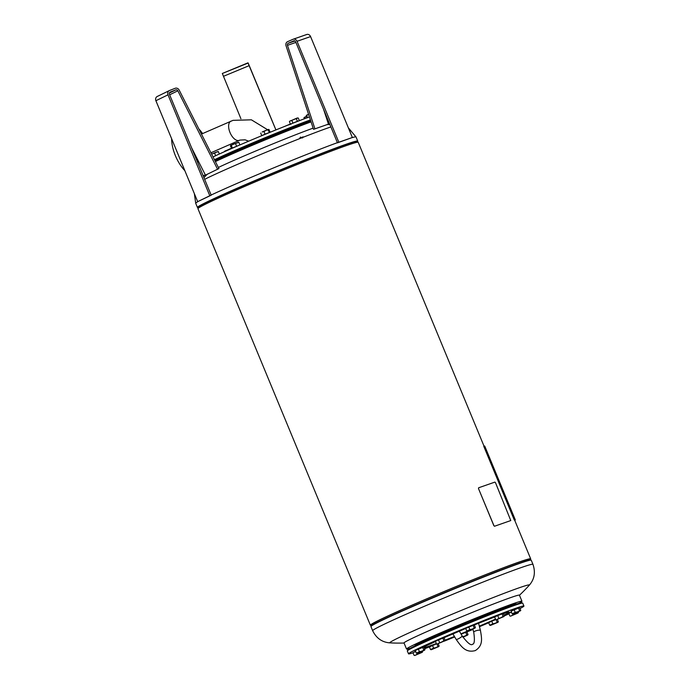 <?xml version="1.0" encoding="UTF-8"?>
<svg xmlns="http://www.w3.org/2000/svg" width="690" height="690" viewBox="0 0 690 690"><rect width="100%" height="100%" fill="white"/><g stroke="black" fill="none" stroke-linecap="round" stroke-linejoin="round"><path stroke-width="1.03" d="M314.933 128.858L313.519 129.315L286.048 45.799A3.467 2.976 70.7 0 1 287.558 41.685L293 39.296A3.467 2.976 70.7 0 1 293.181 39.227A3.467 2.976 70.7 0 1 297.054 41.305L338.833 142.235L337.47 142.83L295.691 41.9A1.734 1.484 -109.3 0 0 293.664 40.9L288.213 43.289A1.734 1.484 -109.3 0 0 287.463 45.342L314.933 128.858L328.457 124.131L323.507 109.098M337.47 142.83L352.357 137.508L310.578 36.579A3.467 2.976 -109.3 0 0 306.705 34.5A3.467 2.976 -109.3 0 0 306.524 34.569M352.357 137.508L338.833 142.235M299.149 125.408A51.267 1.734 -22.5 0 1 304.152 123.605A51.267 1.734 -22.5 0 1 310.414 121.647M307.878 123.053A51.612 1.751 157.5 0 0 304.695 124.122A51.612 1.751 157.5 0 0 299.408 126.029M294.207 127.986A51.612 1.751 157.5 0 0 270.463 137.396M265.322 139.509A51.612 1.751 157.5 0 0 240.137 150.179M235.057 152.412A51.612 1.751 157.5 0 0 219.989 159.433L219.687 158.709M499.75 609.951A51.267 1.734 -22.5 0 1 504.752 608.149A51.267 1.734 -22.5 0 1 508.349 606.941M499.474 609.296A51.612 1.751 -22.5 0 1 504.761 607.39A51.612 1.751 -22.5 0 1 510.419 605.57L510.419 605.57A51.612 1.751 -22.5 0 1 510.678 605.51L510.729 605.492A51.612 1.751 -22.5 0 0 510.678 605.51M470.528 620.664A51.612 1.751 -22.5 0 1 494.273 611.254L499.405 609.115M440.203 633.437A51.612 1.751 -22.5 0 1 465.396 622.768M420.055 642.692A51.612 1.751 -22.5 0 1 420.279 642.58A51.612 1.751 -22.5 0 1 435.123 635.68M420.322 643.33A51.612 1.751 -22.5 0 1 435.39 636.318M440.47 634.084A51.612 1.751 -22.5 0 1 465.655 623.406A51.267 1.734 -22.5 0 0 440.47 634.093M470.796 621.302A51.612 1.751 -22.5 0 1 494.54 611.892A51.267 1.734 -22.5 0 0 470.796 621.311M499.741 609.934A51.612 1.751 -22.5 0 1 505.028 608.028A51.612 1.751 -22.5 0 1 509.004 606.7M238.645 145.461L232.133 148.298M298.546 121L292.819 123.208M214.918 160.658L219.722 158.795M234.738 151.645L239.861 149.523M265.038 138.819L270.17 136.698M270.204 136.767A51.267 1.734 -22.5 0 1 293.949 127.357L299.072 125.218M489.322 622.328L495.627 619.404M511.739 610.883L518.958 607.907M466.388 628.107L473.599 625.14M415.941 650.204L423.16 647.237M430.12 646.634L436.425 643.71M413.043 652.826A62.454 2.113 -22.5 0 1 408.523 653.835L407.324 650.955A62.454 2.113 -22.5 0 1 407.333 650.868A62.454 2.113 -22.5 0 1 434.605 637.698A62.454 2.113 -22.5 0 1 522.675 603.12A62.454 2.113 -22.5 0 1 522.735 603.172L523.934 606.053A62.454 2.113 -22.5 0 1 520.019 608.537M408.523 653.835A62.454 2.113 -22.5 0 1 435.804 640.579A62.454 2.113 -22.5 0 1 493.928 616.481A62.454 2.113 -22.5 0 1 523.934 606.053M508.97 613.815A62.454 2.113 -22.5 0 1 504.252 615.946M407.333 650.868L407.704 649.963A61.764 2.096 -22.5 0 1 434.683 636.939A61.764 2.096 -22.5 0 1 521.769 602.741L522.675 603.12M515.853 603.37L510.41 605.57M470.502 620.595L465.37 622.725M414.897 644.736L415.311 645.736L412.655 646.996M440.194 633.429L435.071 635.55M420.279 642.58L414.932 644.822M410.343 648.238A62.454 2.113 -22.5 0 1 406.531 649.031L404.012 642.942A62.454 2.113 -22.5 0 1 445.507 623.553A62.454 2.113 -22.5 0 1 510.755 597.566A62.454 2.113 -22.5 0 1 519.423 595.159L521.942 601.249A62.454 2.113 -22.5 0 1 518.69 603.388M406.531 649.031A62.454 2.113 -22.5 0 1 448.026 629.642A62.454 2.113 -22.5 0 1 513.274 603.655A62.454 2.113 -22.5 0 1 521.942 601.249M370.961 626.21L371.634 624.588A85.396 2.889 -22.5 0 1 429.654 597.635A85.396 2.889 -22.5 0 1 517.586 562.652A85.396 2.889 -22.5 0 1 529.351 559.288L531.248 560.22A86.742 2.941 -22.5 0 0 519.208 563.566A86.742 2.941 -22.5 0 0 408.842 608.175A86.742 2.941 -22.5 0 0 370.953 626.58L370.961 626.21A86.638 2.933 -22.5 0 1 408.799 607.925A86.638 2.933 -22.5 0 1 519.035 563.376A86.638 2.933 -22.5 0 1 530.972 559.961M404.047 643.028A175.778 175.778 0 0 1 390.023 642.882A75.546 2.562 -22.5 0 1 389.824 642.839L388.858 642.752L389.79 642.813A75.546 2.562 -22.5 0 1 422.78 626.753A75.546 2.562 -22.5 0 1 495.248 596.755A75.546 2.562 -22.5 0 1 529.273 585.232L529.273 585.232C534.448 579.281 535.673 572.312 532.947 564.334L531.248 560.22M392.843 642.951L391.627 642.908L392.843 642.951M371.349 625.261A86.742 2.941 -22.5 0 1 370.383 625.209L197.944 208.682A86.742 2.941 -22.5 0 1 235.833 190.268A86.742 2.941 -22.5 0 1 316.572 156.803A86.742 2.941 -22.5 0 1 358.231 142.321L484.026 446.163M370.383 625.209A86.742 2.941 -22.5 0 1 408.273 606.795A86.742 2.941 -22.5 0 1 489.012 573.33A86.742 2.941 -22.5 0 1 530.679 558.848A86.742 2.941 -22.5 0 1 530.024 559.573M530.679 558.848L514.628 520.079A86.742 2.941 157.5 0 0 514.266 519.967L483.759 446.275L484.415 446.007L514.921 519.699A87.44 2.967 -22.5 0 1 515.266 519.812A87.44 2.967 -22.5 0 1 514.766 520.424M313.131 128.142A62.454 2.113 157.5 0 0 218.368 167.454M311.078 121.888A62.454 2.113 157.5 0 0 215.392 161.589M301.651 137.871L302.599 137.914L301.651 137.853A75.546 2.562 157.5 0 0 232.288 166.626A75.546 2.562 157.5 0 0 204.645 179.348M303.108 136.862L302.116 137.241L303.212 136.948M300.366 137.094L301.047 137.327L300.366 137.094M299.857 138.129L300.84 137.733L299.753 138.043M413.664 652.386L415.561 651.239M436.08 640.932L443.299 637.965M495.282 616.627L502.501 613.66M509.462 613.056L511.359 611.918M269.635 132.463L262.416 135.43M514.266 519.967L514.921 519.699M484.415 446.007A87.44 2.967 -22.5 0 1 484.76 446.12L515.266 519.812M270.256 132.213L268.652 129.392M269.186 129.625L265.952 130.367L268.557 129.401M263.968 131.557L262.191 131.954L265.952 130.367L263.968 131.557L265.046 134.162L261.777 135.637L260.699 133.032M270.126 132.264L265.046 134.162M269.29 132.463L268.212 129.858M219.351 154.008L218.402 151.731L216.367 152.119L218.221 151.489M211.606 154.112L212.52 153.706L211.64 154.189M214.616 153.206L212.52 153.706L216.367 152.119L214.616 153.206L215.66 155.716M306.317 115.325L306.282 115.834L308.508 114.299L306.308 115.342M307.524 117.645L306.645 115.506M307.093 117.8L306.282 115.834M304.04 117.507L304.031 117.999L306.179 116.498L304.031 117.516M304.73 118.671L304.325 117.705M304.368 118.809L304.031 117.999M462.507 636.663L464.801 636.137L462.792 636.974M466.811 634.921L467.57 635.102L464.801 636.137L466.811 634.921L465.733 632.325L466.957 631.988L468.036 634.593L467.57 635.102L468.036 634.593M462.938 637.206L467.57 635.102M461.136 634.188L462.317 636.206M461.429 634.058L465.733 632.325M461.006 633.972L466.233 632.187M511.549 615.609L515.249 614.04L511.549 615.609M517.259 612.823L518.009 613.005L515.249 614.04L517.259 612.823L517.06 612.358M518.009 613.005L510.609 616.144L509.858 615.972L508.78 613.367L511.454 612.151M512.713 613.988L512.946 614.566M518.216 611.866L518.475 612.496M497.369 619.189L501.069 617.61L497.369 619.189M503.088 616.403L503.838 616.575L501.069 617.61L503.088 616.403L502.01 613.798L503.226 613.462L504.304 616.067L503.838 616.575L504.304 616.067M503.838 616.575L496.438 619.715L495.687 619.542L494.609 616.938L497.697 615.532L498.775 618.136M497.697 615.532L502.01 613.798M438.167 643.494L441.867 641.916L438.167 643.494M443.877 640.708L444.627 640.881L441.867 641.916L443.877 640.708L442.799 638.103L444.024 637.767L445.102 640.372L444.627 640.881L445.102 640.372M444.627 640.881L437.227 644.029L436.477 643.848L435.399 641.243L438.486 639.837L439.565 642.442M438.486 639.837L442.799 638.103M415.751 654.939L419.451 653.37L415.751 654.939M421.461 652.154L422.211 652.335L419.451 653.37L421.461 652.154L421.262 651.679M422.211 652.335L414.819 655.474L414.06 655.302L412.982 652.697L415.665 651.481M416.915 653.318L417.157 653.896M422.418 651.188L422.685 651.817M330.889 126.934A75.546 2.562 157.5 0 0 302.47 137.534L302.599 137.914M478.567 488.529L478.644 487.77L494.868 482.103L495.472 482.629L510.781 520.553L494.558 526.22L493.954 525.702L478.489 488.572L493.876 525.737L494.558 526.22M510.781 520.553L494.48 526.254M478.618 487.787L478.489 488.572M505.951 612.625L505.158 612.953L505.943 612.642M488.693 622.768A62.454 2.113 -22.5 0 1 479.464 626.701M473.004 629.418A62.454 2.113 -22.5 0 1 466.587 632.092M454.71 636.948A62.454 2.113 -22.5 0 1 444.351 641.105M429.758 646.797A62.454 2.113 -22.5 0 1 424.591 648.747M504.209 613.022L503.26 613.557L504.209 613.203M505.658 612.798L507.392 612.039L505.649 612.78M506.607 612.461L507.857 611.918L506.607 612.461M433.605 648.143L430.517 649.549L431.267 649.721L430.517 649.549L429.439 646.944L432.527 645.538L433.605 648.143L435.899 647.617L431.267 649.721L438.814 646.573L435.899 647.617L439.133 646.073L438.159 643.71M438.668 646.582L439.133 646.073M436.934 644.029L437.917 646.409M432.527 645.538L436.58 643.899M419.434 651.714L416.337 653.12L417.096 653.301L416.337 653.12L415.259 650.515L418.356 649.109L419.434 651.714L421.728 651.188L416.958 653.327L424.635 650.144L421.728 651.188L424.962 649.644L423.884 647.039L422.66 647.375L423.738 649.98M424.488 650.153L424.962 649.644M418.356 649.109L422.66 647.375M469.873 629.616L466.785 631.022L467.535 631.203L466.785 631.022L465.707 628.418L468.795 627.012L469.873 629.616L472.176 629.09L467.397 631.229L475.082 628.047L472.176 629.09L475.401 627.546L474.323 624.942L473.107 625.278L474.185 627.883M474.936 628.055L475.401 627.546M468.795 627.012L473.107 625.278M515.223 612.392L512.135 613.789L512.886 613.971L512.135 613.789L511.057 611.185L514.145 609.788L515.223 612.392L517.526 611.866L512.748 613.997L520.433 610.814L517.526 611.866L520.76 610.314L519.682 607.709L518.457 608.045L519.536 610.65M520.286 610.823L520.76 610.314M514.145 609.788L518.457 608.045M492.807 623.838L489.719 625.244L490.469 625.416L489.719 625.244L488.641 622.639L491.729 621.233L492.807 623.838L495.109 623.312L490.469 625.416L498.016 622.268L495.109 623.312L498.344 621.768L497.361 619.404M497.87 622.277L498.344 621.768M496.136 619.724L497.119 622.095M491.729 621.233L495.791 619.594M310.422 119.913A62.454 2.113 157.5 0 0 214.452 159.735M310.655 120.612A61.764 2.096 157.5 0 0 214.788 160.391M309.448 116.946A62.454 2.113 157.5 0 0 213.046 156.949M310.397 121.587L310.871 121.259M290.43 124.14L289.412 121.673L289.86 121.086L297.925 117.956M298.71 120.94L299.356 120.629L298.278 118.025L297.149 118.016L290.257 121M299.356 120.629L297.381 121.293L296.303 118.689M298.278 118.025L297.149 118.016M297.381 121.293L292.413 123.363M292.94 123.113L291.861 120.509M284.315 126.546L290.378 124.002M291.258 124.036L287.816 125.166M286.126 125.83L284.763 126.374M224.431 151.421L231.366 148.238M238.973 145.323L224.931 151.058M230.65 145.4L238.516 142.235M239.913 144.917L238.852 142.356L233.28 144.167L230.426 145.952L231.737 148.471M236.61 146.22L235.531 143.615M238.266 142.287L238.852 142.356M230.727 145.34L230.426 145.952M232.392 148.014L231.314 145.409M420.02 642.614L420.339 643.365A51.267 1.734 -22.5 0 1 435.39 636.335M219.739 158.821A51.267 1.734 -22.5 0 1 234.79 151.791M239.879 149.549A51.267 1.734 -22.5 0 1 265.064 138.88M184.868 170.697A28.626 14.74 -113.7 0 1 171.612 138.673M205.387 175.018A28.626 14.74 -113.7 0 1 203.067 175.519M198.849 128.927A28.626 14.74 -113.7 0 1 202.601 133.575M275.897 129.918L247.96 62.85L222.327 73.476L240.913 118.732M222.327 73.476L248.167 63.023L275.922 129.91M169.421 94.263L211.209 195.192L209.795 195.744L168.015 94.823A3.467 3.036 -116 0 1 169.507 90.511L175.165 88.294A3.467 3.036 -116 0 1 179.193 90.114L218.911 168.55L217.566 169.24L177.839 90.804A1.734 1.518 64 0 0 175.829 89.89L170.171 92.106A1.734 1.518 64 0 0 169.421 94.263M191.527 147.651L205.447 175.148L217.566 169.24M157.398 96.41A3.467 3.036 64 0 0 155.897 100.723L197.676 201.653L211.209 195.192M209.795 195.744L197.676 201.653M294.863 40.969L288.213 43.289M295.898 42.401L287.463 45.342M310.578 36.579L297.054 41.305M452.907 633.869L456.142 639.397C461.368 646.797 465.716 653.111 475.272 650.601C483.233 645.538 481.844 638.793 480.456 630.496A3.467 0.88 165.4 0 0 479.817 630.177A3.467 0.88 165.4 0 0 475.117 631.109A3.467 0.88 165.4 0 0 473.737 632.238L472.909 629.073M456.142 639.397A3.467 0.656 -30.3 0 0 457.841 639.043A3.467 0.656 -30.3 0 0 461.86 636.447A3.467 0.656 -30.3 0 0 462.127 635.895C467.561 643.054 471.011 645.84 472.486 644.244C474.479 644.201 474.893 640.199 473.737 632.238M436.347 643.529A46.549 1.578 -22.5 0 1 429.672 645.961A46.549 1.578 -22.5 0 1 424.152 647.694M423.919 647.125A46.549 1.578 -22.5 0 1 435.494 641.459M443.394 637.94A46.549 1.578 -22.5 0 1 465.716 628.452M474.168 624.985A46.549 1.578 -22.5 0 1 494.73 616.886M390.023 642.882C382.156 642.33 376.361 638.267 372.652 630.695A86.742 2.941 -22.5 0 1 410.541 612.28A86.742 2.941 -22.5 0 1 520.907 567.68A86.742 2.941 -22.5 0 1 532.947 564.334M337.401 142.666A86.742 2.941 157.5 0 0 233.617 184.911A86.742 2.941 157.5 0 0 211.14 195.029M198.315 201.402A86.742 2.941 157.5 0 0 195.719 203.326L194.347 193.597M348.364 127.857L356.014 136.965L357.722 141.071A86.742 2.941 157.5 0 0 345.681 144.417A86.742 2.941 157.5 0 0 235.316 189.025A86.742 2.941 157.5 0 0 197.426 207.431L197.694 207.699A86.638 2.933 157.5 0 1 235.463 189.233A86.638 2.933 157.5 0 1 345.699 144.676A86.638 2.933 157.5 0 1 357.713 141.45L357.377 142.252M356.014 136.965A86.742 2.941 157.5 0 0 351.952 137.689M495.498 619.094A46.549 1.578 -22.5 0 1 488.9 622.018A46.549 1.578 -22.5 0 1 479.326 626.158M467.397 631.229L467.294 631.212A46.549 1.578 -22.5 0 1 460.929 633.834M454.425 636.465A46.549 1.578 -22.5 0 1 445.024 640.199M503.338 613.738A46.549 1.578 -22.5 0 1 503.933 615.178M231.107 121.095A10.462 5.391 66.3 0 0 230.909 121.173A10.462 5.391 66.3 0 0 230.089 132.73A10.462 5.391 66.3 0 0 239.102 140.415A10.462 5.391 66.3 0 0 239.301 140.337A10.462 5.391 66.3 0 0 239.421 140.286M197.685 159.813A12.411 6.391 -113.7 0 1 196.365 159.347M198.703 161.822A14.033 7.228 -113.7 0 1 197.366 161.753M223.439 76.323L249.073 65.688M175.829 89.89L169.343 93.055M177.839 90.804L169.645 94.797M168.015 94.823L155.897 100.723M306.705 34.5L293.181 39.227M480.456 630.496L478.567 623.243M459.35 631.134L462.127 635.895M234.695 151.559L235.152 152.654M299.029 125.132L299.477 126.21M510.936 606.001L510.686 605.406M465.793 623.734L465.336 622.639M494.627 616.981L474.332 624.95M465.733 628.478L443.661 637.862M435.511 641.519L429.913 644.184M435.494 636.577L435.036 635.464M494.644 612.142L494.238 611.159M310.353 121.5L310.586 122.061M265.003 138.733L265.452 139.811M270.135 136.611L270.584 137.698M499.827 610.141L499.37 609.037M440.591 634.369L440.16 633.342M198.504 208.026L197.694 207.699M195.719 203.326L197.426 207.431M207.285 174.251A175.778 175.778 0 0 0 203.93 177.606M329.906 124.554A175.778 175.778 0 0 0 327.207 124.571M372.652 630.695L370.953 626.58M519.458 595.246A175.778 175.778 0 0 0 529.273 585.232M470.925 621.621L470.468 620.517M516.189 604.181L515.818 603.284M293.906 127.253L294.302 128.211M239.827 149.437L240.241 150.437M267.599 129.729L251.393 119.819L233.03 120.345L201.454 134.076M210.924 152.775L239.939 140.096L245.036 139.803L248.676 141.183M205.387 175.027L203.248 175.967M169.317 90.597L157.199 96.496"/></g></svg>
